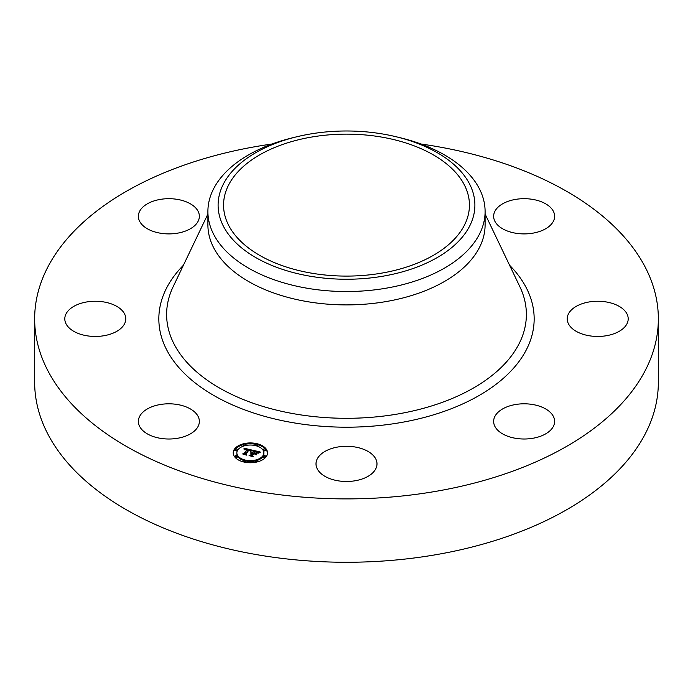 <?xml version="1.0" encoding="UTF-8"?>
<svg xmlns="http://www.w3.org/2000/svg" width="693" height="693" viewBox="0 0 693 693"><rect width="100%" height="100%" fill="white"/><g stroke="black" fill="none" stroke-linecap="round" stroke-linejoin="round"><path stroke-width="1.04" d="M198.129 416.45A30.492 17.602 180 0 1 199.359 421.405A30.492 17.602 180 0 1 173.207 438.834A30.492 17.602 180 0 1 139.605 426.36A30.492 17.602 180 0 1 138.375 421.405A30.492 17.602 180 0 1 164.527 403.984A30.492 17.602 180 0 1 198.129 416.45M420.928 144.005A311.85 180.041 180 0 1 658.35 318.849L658.35 382.224A311.85 180.041 180 0 1 434.294 554.989A311.85 180.041 180 0 1 34.65 382.224L34.65 318.849A311.85 180.041 180 0 1 258.706 146.084A311.85 180.041 180 0 1 272.072 144.005M658.35 318.849A311.85 180.041 180 0 1 434.294 491.614A311.85 180.041 180 0 1 34.65 318.849M396.361 136.807L400.329 137.768A138.6 80.024 180 0 1 485.1 211.512L485.1 224.879A138.6 80.024 180 0 1 385.525 301.663A138.6 80.024 180 0 1 207.9 224.879L207.9 211.512A138.6 80.024 180 0 1 213.505 188.981A138.6 80.024 180 0 1 292.671 137.768L296.639 136.807A128.396 74.125 180 0 1 396.361 136.807A128.396 74.125 180 0 1 469.698 225.987A128.396 74.125 180 0 1 310.351 276.247A128.396 74.125 180 0 1 223.302 184.243A128.396 74.125 180 0 1 296.639 136.807M485.1 211.512A138.6 80.024 180 0 1 479.495 234.043A138.6 80.024 180 0 1 385.525 288.297A138.6 80.024 180 0 1 207.9 211.512M381.115 273.224A122.938 70.981 180 0 1 223.562 205.119A122.938 70.981 180 0 1 311.885 137.006A122.938 70.981 180 0 1 469.438 205.119A122.938 70.981 180 0 1 381.115 273.224M570.954 310.412A30.492 17.602 180 0 1 605.258 301.793A30.492 17.602 180 0 1 628.205 318.849A30.492 17.602 180 0 1 624.471 327.287A30.492 17.602 180 0 1 590.167 335.906A30.492 17.602 180 0 1 567.22 318.849A30.492 17.602 180 0 1 570.954 310.412M177.451 233.186A30.492 17.602 180 0 1 138.375 216.294A30.492 17.602 180 0 1 160.282 199.402A30.492 17.602 180 0 1 199.359 216.294A30.492 17.602 180 0 1 177.451 233.186M515.549 404.513A30.492 17.602 180 0 1 554.625 421.405A30.492 17.602 180 0 1 532.718 438.297A30.492 17.602 180 0 1 493.641 421.405A30.492 17.602 180 0 1 515.549 404.513M361.122 448.44A30.492 17.602 180 0 1 376.992 463.886A30.492 17.602 180 0 1 331.878 479.331A30.492 17.602 180 0 1 316.008 463.886A30.492 17.602 180 0 1 361.122 448.44M494.871 221.249A30.492 17.602 180 0 1 493.641 216.294A30.492 17.602 180 0 1 519.793 198.865A30.492 17.602 180 0 1 553.395 211.339A30.492 17.602 180 0 1 554.625 216.294A30.492 17.602 180 0 1 528.473 233.723A30.492 17.602 180 0 1 494.871 221.249M122.046 327.287A30.492 17.602 180 0 1 87.742 335.906A30.492 17.602 180 0 1 64.795 318.849A30.492 17.602 180 0 1 68.529 310.412A30.492 17.602 180 0 1 102.833 301.793A30.492 17.602 180 0 1 125.779 318.849A30.492 17.602 180 0 1 122.046 327.287M266.207 456.635A17.152 9.901 180 0 1 247.02 462.56A17.152 9.901 180 0 1 233.212 452.85A17.152 9.901 180 0 1 234.52 449.055A17.152 9.901 180 0 1 253.707 443.13A17.152 9.901 180 0 1 267.515 452.85A17.152 9.901 180 0 1 266.207 456.635M262.846 455.829A13.513 7.805 180 0 1 247.73 460.498A13.513 7.805 180 0 1 236.85 452.85A13.513 7.805 180 0 1 237.881 449.861A13.513 7.805 180 0 1 253.006 445.192A13.513 7.805 180 0 1 263.877 452.85A13.513 7.805 180 0 1 262.846 455.829M252.243 450.155L250.459 451.082L250.225 450.173L248.64 449.644L245.452 453.958L245.954 454.591L242.784 453.837L244.092 453.603L246.951 449.618L244.464 449.774L247.158 449.324L245.305 449.003L244.127 449.644L244.005 448.163L252.243 450.155M252.443 450.519L250.597 451.316L252.443 450.519M250.208 450.58L248.882 450.086L245.998 454.106L246.552 455.119L242.931 454.132L246.249 454.92L245.764 454.088L248.752 449.922L250.216 450.45M260.161 451.983L258.16 452.91L257.605 451.879L255.05 451.152L253.707 453.023L255.319 451.472L257.909 452.564L255.414 451.619L254.305 453.161L256.947 453.005L255.743 454.677L255.059 453.733L253.465 453.352L252.027 455.37L252.538 456.098L249.133 455.292L250.641 455.041L251.871 453.317L250.701 453.213L252.087 453.023L250.545 452.927L252.321 452.685L253.534 451.004L252.971 450.259L260.161 451.983M260.221 452.434L258.281 453.187L260.221 452.434M256.107 454.989L257.216 453.161L256.107 454.989M253.82 453.837L252.599 455.544L253.188 456.704L249.082 455.596L252.876 456.505L252.391 455.552L253.725 453.681L255.241 454.175L253.82 453.837M257.19 444.897A1.039 0.598 180 0 1 256.029 445.252A1.039 0.598 180 0 1 255.197 444.663A1.039 0.598 180 0 1 255.275 444.438A1.039 0.598 180 0 1 256.436 444.074A1.039 0.598 180 0 1 257.276 444.663A1.039 0.598 180 0 1 257.19 444.897M265.488 456.462A1.039 0.598 180 0 1 264.328 456.826A1.039 0.598 180 0 1 263.487 456.237A1.039 0.598 180 0 1 263.574 456.003A1.039 0.598 180 0 1 264.735 455.647A1.039 0.598 180 0 1 265.566 456.237A1.039 0.598 180 0 1 265.488 456.462M265.488 449.688A1.039 0.598 180 0 1 264.328 450.043A1.039 0.598 180 0 1 263.487 449.454A1.039 0.598 180 0 1 263.574 449.229A1.039 0.598 180 0 1 264.735 448.873A1.039 0.598 180 0 1 265.566 449.454A1.039 0.598 180 0 1 265.488 449.688M245.461 461.252A1.039 0.598 180 0 1 244.291 461.616A1.039 0.598 180 0 1 243.46 461.027A1.039 0.598 180 0 1 243.538 460.793A1.039 0.598 180 0 1 244.698 460.438A1.039 0.598 180 0 1 245.539 461.027A1.039 0.598 180 0 1 245.461 461.252M257.19 461.252A1.039 0.598 180 0 1 256.029 461.616A1.039 0.598 180 0 1 255.197 461.027A1.039 0.598 180 0 1 255.275 460.793A1.039 0.598 180 0 1 256.436 460.438A1.039 0.598 180 0 1 257.276 461.027A1.039 0.598 180 0 1 257.19 461.252M235.239 449.229A1.039 0.598 180 0 1 236.4 448.873A1.039 0.598 180 0 1 237.24 449.454A1.039 0.598 180 0 1 237.162 449.688A1.039 0.598 180 0 1 236.001 450.043A1.039 0.598 180 0 1 235.161 449.454A1.039 0.598 180 0 1 235.239 449.229M243.538 444.438A1.039 0.598 180 0 1 244.698 444.074A1.039 0.598 180 0 1 245.539 444.663A1.039 0.598 180 0 1 245.461 444.897A1.039 0.598 180 0 1 244.291 445.252A1.039 0.598 180 0 1 243.46 444.663A1.039 0.598 180 0 1 243.538 444.438M235.239 456.003A1.039 0.598 180 0 1 236.4 455.647A1.039 0.598 180 0 1 237.24 456.237A1.039 0.598 180 0 1 237.162 456.462A1.039 0.598 180 0 1 236.001 456.826A1.039 0.598 180 0 1 235.161 456.237A1.039 0.598 180 0 1 235.239 456.003M252.087 453.499L253.534 451.004M251.871 454.045L252.087 453.023M250.788 455.682L251.871 453.317M255.422 454.244L256.193 454.045M253.534 451.247L254.773 451.541M258.013 452.312L258.844 452.512M252.321 452.685L252.321 453.534M252.113 452.65L252.113 453.499M251.949 453.213L251.949 454.062M250.641 455.041L250.641 455.647M252.027 455.37L252.027 455.977M255.353 453.413L255.353 454.14M244.083 449.029L244.69 449.177M247.158 449.748L248.354 450.034M250.424 450.511L251.117 450.675M246.951 450.346L247.158 449.324M244.274 454.192L246.951 449.618M244.092 453.603L244.092 454.149M245.452 453.958L245.452 454.469M267.498 453.274A17.152 9.901 0 0 0 257.268 444.629L257.276 445.512A1.039 0.598 0 0 0 257.19 445.287M255.492 444.248A17.152 9.901 0 0 0 245.235 444.248M243.538 445.287A1.039 0.598 0 0 0 243.46 445.512L243.46 444.663A17.152 9.901 0 0 0 234.52 449.904A17.152 9.901 0 0 0 233.229 453.274M236.85 452.85L236.85 453.698A13.513 7.805 0 0 0 243.884 460.542M245.539 460.984A13.513 7.805 0 0 0 255.197 460.984M256.852 460.542A13.513 7.805 0 0 0 262.846 456.678A13.513 7.805 0 0 0 263.877 453.698L263.877 452.85M256.852 445.997A1.039 0.598 0 0 0 257.19 445.746A1.039 0.598 0 0 0 257.276 445.512M263.574 456.852A1.039 0.598 0 0 0 263.487 457.085A1.039 0.598 0 0 0 264.328 457.675A1.039 0.598 0 0 0 265.488 457.311A1.039 0.598 0 0 0 265.566 457.085A1.039 0.598 0 0 0 265.488 456.852M263.574 450.078A1.039 0.598 0 0 0 263.487 450.303A1.039 0.598 0 0 0 264.328 450.892A1.039 0.598 0 0 0 265.488 450.537A1.039 0.598 0 0 0 265.566 450.303A1.039 0.598 0 0 0 265.488 450.078M245.235 462.292A1.039 0.598 0 0 0 245.461 462.101A1.039 0.598 0 0 0 245.539 461.876A1.039 0.598 0 0 0 245.461 461.642M255.275 461.642A1.039 0.598 0 0 0 255.197 461.876A1.039 0.598 0 0 0 255.492 462.292M235.239 450.078A1.039 0.598 0 0 0 235.161 450.303A1.039 0.598 0 0 0 236.001 450.892A1.039 0.598 0 0 0 237.162 450.537A1.039 0.598 0 0 0 237.24 450.303A1.039 0.598 0 0 0 237.162 450.078M243.46 445.512A1.039 0.598 0 0 0 243.884 445.997M235.239 456.852A1.039 0.598 0 0 0 235.161 457.085A1.039 0.598 0 0 0 236.001 457.675A1.039 0.598 0 0 0 237.162 457.311A1.039 0.598 0 0 0 237.24 457.085A1.039 0.598 0 0 0 237.162 456.852M485.1 214.033L519.897 286.815A179.885 103.855 180 0 1 397.141 414.102A179.885 103.855 180 0 1 220.331 388.478A179.885 103.855 180 0 1 173.103 286.815L207.9 214.033M509.58 265.237A187.664 108.351 180 0 1 399.333 422.817A187.664 108.351 180 0 1 199.315 386.07A187.664 108.351 180 0 1 183.42 265.237M255.197 445.512L255.197 444.663M263.487 457.085L263.487 456.237M265.566 457.085L265.566 456.237M263.487 450.303L263.487 449.454M265.566 450.303L265.566 449.454M243.46 461.876L243.46 461.027M245.539 461.876L245.539 461.027M255.197 461.876L255.197 461.027M257.276 461.876L257.276 461.027M237.24 450.303L237.24 449.454M235.161 450.303L235.161 449.454M245.539 445.512L245.539 444.663M237.24 457.085L237.24 456.237M235.161 457.085L235.161 456.237"/></g></svg>
